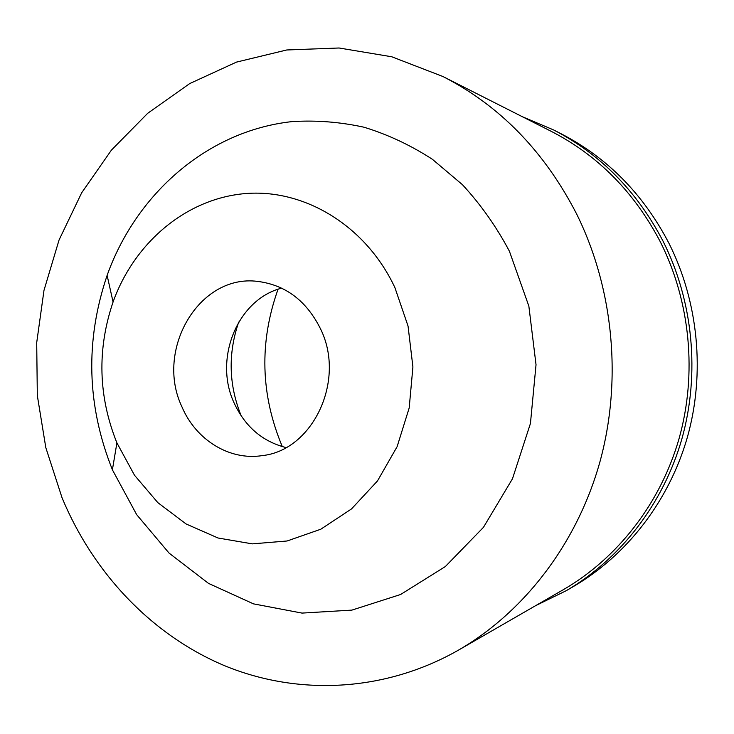<?xml version="1.0" encoding="UTF-8"?>
<svg xmlns="http://www.w3.org/2000/svg" width="734" height="734" viewBox="0 0 734 734"><rect width="100%" height="100%" fill="white"/><g stroke="black" fill="none" stroke-linecap="round" stroke-linejoin="round"><path stroke-width="1.1" d="M282.315 446.63C260.561 394.727 259.139 342.273 278.039 289.26M241.266 416.013C228.714 385.011 227.87 353.696 238.706 322.07M285.985 447.566C262.359 441.483 245.064 426.601 234.1 402.938C213.447 358.917 237.403 299.454 281.654 288.132M181.885 406.719C195.739 439.739 229.357 460.842 262.249 455.612C312.73 450.401 345.989 380.542 320.639 329.098C306.592 300.812 285.554 284.902 257.506 281.379C199.006 273.92 154.856 349.962 181.885 406.719M394.883 287.563L408.04 326.043L412.912 366.954L409.187 407.957L397.112 446.676L377.478 480.944L351.522 508.919L320.804 529.214L287.113 540.986L252.267 543.866L218.044 538.004L186.097 523.966L157.847 502.652L134.487 475.219L116.908 442.886C98.273 396.388 96.998 349.421 113.073 301.986C134.221 242.963 185.73 198.795 244.872 193.611C303.885 188.473 365.697 225.265 394.883 287.563M112.485 469.962L136.68 514.662L169.077 553.106L208.52 583.392L253.478 603.862L302.023 613.092L351.916 610.11L400.59 594.503L445.336 566.556L483.458 527.333L512.479 478.761L530.434 423.481L536.031 364.743L528.856 306.133L509.396 251.202C496.34 226.595 480.678 204.428 462.429 184.684L432.372 159.278C410.655 145.213 387.873 134.524 364.036 127.23C339.906 121.927 315.803 120.064 291.71 121.642C207.474 130.936 136.194 193.804 107.118 275.388C85.016 340.833 86.777 405.627 112.403 469.769L112.485 469.962M576.695 214.117C613.716 288.994 622.368 380.863 599.733 462.558C576.704 544.169 523.865 612.284 458.484 650.122C383.882 692.63 296.885 695.749 223.833 665.389C150.828 634.396 92.998 572.318 62.051 497.762L45.82 447.676L37.324 395.543L36.7 342.668L43.985 290.38L59.059 239.981L81.676 192.794L111.412 150.131L147.681 113.311L189.711 83.575L236.486 62.106L286.774 49.967L339.09 47.994L391.763 56.775L442.896 76.501C499.9 105.65 544.5 151.525 576.695 214.117M458.484 650.122L563.437 589.622C617.34 558.4 660.27 503.698 678.968 438.941C697.318 374.101 690.4 301.619 660.407 242.018C634.369 192.189 597.889 155.25 550.977 131.212L442.896 76.501M522.232 116.66L553.831 130.046C600.596 154.296 636.984 191.299 662.995 241.064C693.135 300.903 700.181 373.661 681.904 438.822C663.279 503.909 620.349 558.996 566.354 590.631L535.526 605.715M566.354 590.631L573.731 586.328C626.882 555.188 669.087 501.065 687.4 437.17C705.374 373.193 698.456 301.793 668.83 243.037C643.259 194.171 607.458 157.801 561.427 133.937L553.831 130.046M116.908 442.886L112.403 469.769M113.073 301.986L107.118 275.388"/></g></svg>
